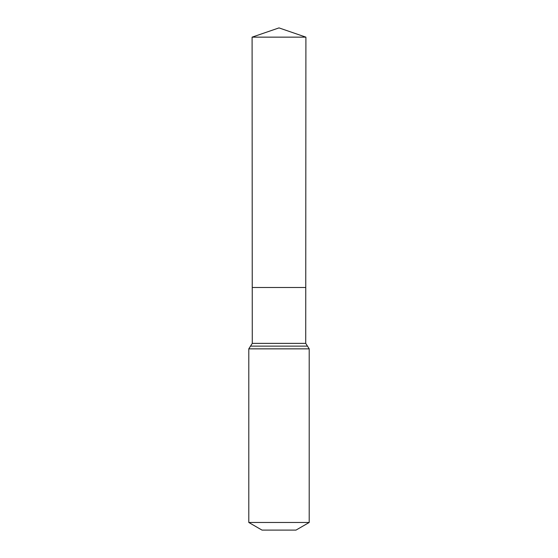 <?xml version="1.0" encoding="UTF-8"?>
<svg xmlns="http://www.w3.org/2000/svg" width="558" height="558" viewBox="0 0 558 558"><rect width="100%" height="100%" fill="white"/><g stroke="black" fill="none" stroke-linecap="round" stroke-linejoin="round"><path stroke-width="0.84" d="M248.791 522.469L309.209 522.469L295.991 530.1L262.009 530.1L248.791 522.469L248.791 348.855L252.279 343.379L305.721 343.379L305.903 37.149L252.097 37.149L279 27.9L305.903 37.149M252.279 343.379L252.244 287.496L305.756 287.496L252.244 287.496L252.097 37.149M309.209 522.469L309.209 348.855L305.721 343.379M279 287.496L305.756 287.496L305.903 37.149L279 27.9M248.791 348.855L309.209 348.855M250.535 346.12L307.465 346.12"/></g></svg>
